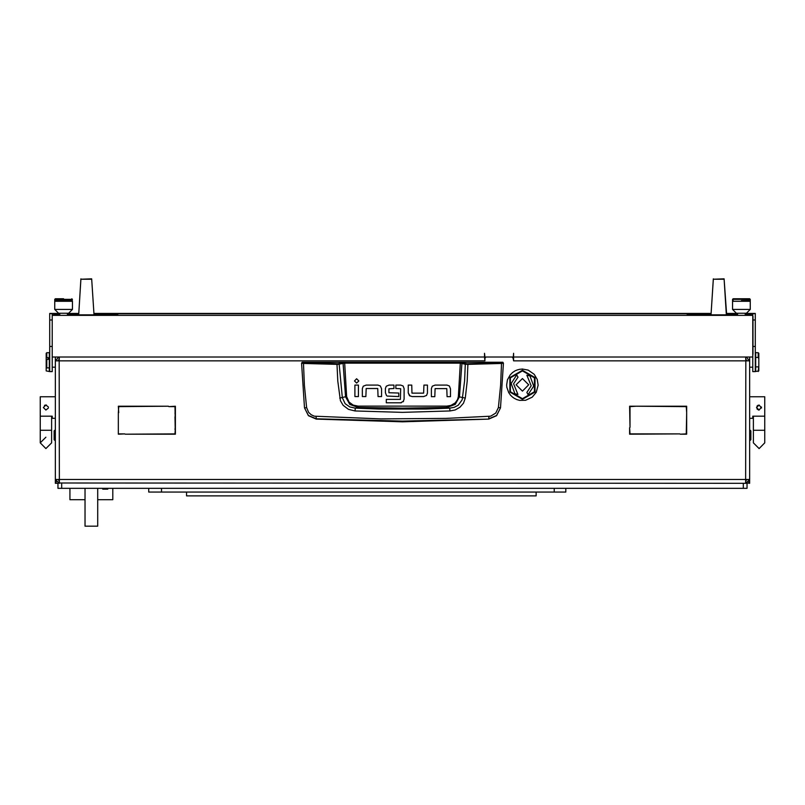 <?xml version="1.0" encoding="UTF-8"?>
<svg xmlns="http://www.w3.org/2000/svg" width="805" height="805" viewBox="0 0 805 805"><rect width="100%" height="100%" fill="white"/><g stroke="black" fill="none" stroke-linecap="round" stroke-linejoin="round"><path stroke-width="1.21" d="M51.611 416.205L51.611 442.871L51.611 430.252L40.25 430.252L40.25 416.205L52.245 416.205L52.245 418.258L55.394 418.258L55.394 372.192M750.23 430.252L750.864 430.876L750.864 439.711L750.23 440.345L750.23 430.252L749.606 430.252L749.606 483.262L747.08 483.04M55.394 418.258L55.394 482.004L56.36 482.004M749.606 372.192L749.606 430.252M57.92 483.04L747.08 483.262L747.08 488.313L743.297 488.313L743.297 483.262M61.703 483.262L61.703 488.313L57.92 488.313L57.92 483.262L55.394 483.262L55.394 482.004M485.948 357.068L484.922 358.305L484.922 360.831L484.54 357.068L52.245 357.068L52.245 371.628L49.719 371.628L49.719 313.467L59.812 313.467L53.502 313.467L53.502 315.409L751.498 315.409L751.498 313.467L745.188 313.467L755.281 313.467L755.281 371.628L752.756 371.628L752.756 313.638L755.281 313.638M58.785 357.068L55.394 360.831L59.188 360.831L59.409 357.068M59.258 480.736L59.188 479.478L55.394 479.478L55.394 360.831M745.591 357.068L745.812 360.831L749.606 360.831L749.606 479.478L745.812 479.478L745.742 480.736M752.756 357.068L513.57 357.068L513.57 360.831L513.198 358.305L512.161 357.068M54.77 440.345L54.136 439.711L54.136 430.876L54.77 430.252L54.77 440.345L55.394 440.345M749.606 396.805L764.75 396.805L764.75 416.205L752.756 416.205L752.756 418.258L749.606 418.258M40.25 416.205L40.25 396.805L55.394 396.805M52.245 367.14L55.394 367.14L55.394 357.068M48.079 359.463L46.811 359.463L46.811 367.895L49.336 367.895L49.336 352.711L46.811 352.711L46.811 357.591L48.079 357.591L48.079 359.463L48.079 357.591M46.811 367.895L46.187 368.438L46.187 359.704L46.811 359.463M46.811 357.591L46.187 357.833L46.187 353.254L46.811 352.711M46.187 368.438L46.207 370.954L49.336 371.477L49.336 367.895M749.606 357.068L749.606 367.14L752.756 367.14M758.189 371.507L758.813 365.4L758.813 370.874L755.664 371.558L755.664 357.4L758.189 357.4L758.189 352.681L756.921 352.681L758.189 352.671L758.813 353.315L758.813 358.839L758.189 357.4M756.921 352.681L755.664 352.62L755.664 357.4M753.007 316.254L753.007 354.27M97.677 499.674L112.831 499.674L112.831 488.313M69.914 488.313L69.914 499.674L85.058 499.674M107.779 489.098L102.728 489.098L107.779 489.098L107.779 488.313M764.75 416.205L764.75 442.871L764.75 430.252L753.389 430.252L753.389 442.871L759.075 448.556L753.389 442.871M306.645 407.551L304.572 408.034L308.446 415.662L316.295 419.083L402.5 421.84L488.705 419.083L496.544 415.662L500.458 407.833L498.355 407.551L495.81 413.046L490.617 416.135L445.809 418.419L380.846 418.942L314.383 416.135L311.193 414.756L308.627 412.371L306.645 407.551L304.36 385.253L303.485 363.427L337.033 364.403L337.818 381.147L340.414 400.729L343.131 405.368L348.505 409.393L355.005 411.003L402.5 412.321L449.995 411.003L455.248 409.906L459.927 407.25L463.449 403.174L465.24 398.103L467.182 381.147L467.926 363.991L460.359 362.562L344.641 362.562L337.728 363.78L302.167 362.28L301.533 363.176L303.485 363.427L303.636 362.803M337.144 363.78L337.033 364.403L337.808 364.403L344.641 363.186L460.359 363.186L465.34 364.263L464.586 380.916L462.181 399.823L458.226 405.187L454.211 407.33L449.683 408.155L426.097 409.041L378.903 409.041L355.317 408.155L349.722 406.907L345.124 403.657L342.276 397.67L339.116 363.649M465.24 398.103L458.377 396.624L457.582 399.562L455.228 402.852L450.881 405.438L446.876 406.153L446.926 407.4L402.5 408.135L358.074 407.4L349.813 404.402L345.536 396.744L339.76 398.103M446.876 406.153L358.124 406.153L353.174 405.066L349.068 402.128L346.623 396.624L345.536 396.744L343.011 362.693M316.295 419.083L316.103 416.386M302.167 362.28L502.833 362.28L503.467 363.176L500.458 407.833L496.574 415.44L488.746 418.781L488.897 416.386M465.884 363.649L465.34 364.263L467.967 364.403L501.515 363.427L500.64 385.253L498.355 407.551M461.99 362.693L459.464 396.744L455.207 404.382L446.926 407.4L449.683 408.155L449.995 411.003M358.124 406.153L358.074 407.4L355.317 408.155L355.005 411.003M502.833 362.542L501.364 362.803L501.515 363.427L503.467 363.176L502.833 362.28M522.405 399.33L534.983 392.065L534.983 377.555L522.405 370.3L509.837 377.555L509.837 392.065L522.405 399.33M519.638 400.347L525.534 400.276L532.246 397.147L536.261 392.357L538.183 385.203L537.237 379.417L534.238 374.375L528.171 370.119L522.163 369.032M519.698 369.264L516.981 369.998M514.697 371.115L512.242 372.745M510.34 374.647L507.452 379.779L506.687 384.981M506.828 387.326L508.76 392.729M510.3 394.923L512.443 397.046M514.405 398.344L517.041 399.652M522.405 398.696L534.429 391.753L534.429 377.867L522.405 370.924L510.38 377.867L510.38 391.753L522.405 398.696M488.705 419.083L402.5 421.075L316.254 418.781L308.426 415.44L304.542 407.833L301.533 363.176L302.167 362.542M358.829 380.946L356.645 378.763L354.472 380.946L356.645 383.12L358.829 380.946M761.55 407.038L759.075 410.057L756.549 407.531L759.075 405.006L761.55 408.024M48.401 407.038L45.925 405.006L43.41 407.531L45.925 410.057L48.401 408.024M508.73 392.669L510.32 394.953M514.184 398.274L512.433 396.966M537.368 379.779L537.126 379.276M522.405 378.501L516.096 384.81L522.405 391.119L528.724 384.81L522.405 378.501M516.73 374.969L511.125 383.522L514.667 393.122L514.234 393.585L517.917 394.43L513.63 383.814L517.987 377.163L516.73 374.969M528.09 394.651L533.695 386.098L530.153 376.499L530.586 376.036L526.893 375.19L531.189 385.806L526.822 392.458L528.09 394.651M346.623 396.624L344.641 362.562M40.25 430.252L40.25 442.871L45.925 448.556L51.611 442.871L45.925 448.556L40.25 442.871L45.925 437.196M630.013 427.344L629.631 406.203L636.131 406.203L630.013 406.585L630.013 427.344M168.869 406.585L175.369 406.203L175.369 427.344L174.987 406.585L168.869 406.585M118.697 412.703L118.315 406.203L168.487 406.203L118.697 406.585L118.315 412.643M686.685 412.703L686.303 406.585L636.514 406.203L686.685 406.203L686.685 412.703M125.198 434.227L174.987 433.845L175.369 427.727L175.369 434.227L125.198 434.227M679.802 433.845L629.631 434.227L629.631 427.727L630.013 433.845L679.802 433.845M680.185 434.227L686.303 433.845L686.685 413.086L686.685 434.227L680.185 434.227M118.697 433.845L124.815 433.845L118.315 434.227L118.315 413.086L118.315 433.955M749.606 479.478L745.812 483.262L745.812 480.736L747.08 479.478M745.591 483.262L745.812 360.831L513.57 360.831M484.54 360.831L59.188 360.831L59.409 483.262M55.394 479.478L59.188 483.262L59.188 480.736L57.92 479.478M745.812 357.068L745.742 359.563M747.08 360.831L745.812 359.563M749.606 360.831L746.215 357.068M59.188 357.068L59.188 359.563L57.92 360.831M366.144 385.072L363.276 386.219L366.144 385.072L377.978 385.072L380.383 386.008L381.53 388.865L380.383 386.008M408.266 392.79L408.266 385.062L411.737 385.062L411.999 393.112L423.651 393.112L423.953 385.062L427.425 385.062L427.425 393.092L426.519 395.436L423.651 396.583L412.11 396.583L409.413 395.647L408.266 392.79L410.047 396.1M435.123 385.092L432.255 386.239L435.123 385.092L446.956 385.092L449.361 386.028L450.508 388.885L449.361 386.028M385.414 392.689L386.531 395.577L385.414 392.689L385.414 388.402L386.269 386.189L389.067 385.062L393.917 385.062L393.917 388.543L388.885 388.855L388.885 392.77L398.787 393.092L398.787 396.563L387.094 396.01M403.104 386.038L404.14 388.664L403.104 386.038L400.669 385.062L395.819 385.062L395.819 388.543L400.649 388.704M401.272 402.782L386.259 402.842L386.259 399.371L400.427 399.371L400.679 388.865M400.548 402.842L403.607 401.192M381.53 388.865L381.53 396.593L378.058 396.593L377.797 388.543L366.144 388.543L365.842 396.593L362.371 396.593L362.371 388.563L363.276 386.219M358.386 385.102L358.386 396.593L354.914 396.593L354.914 385.102L358.386 385.102M423.651 396.583L426.519 395.436M450.508 388.885L450.508 396.613L447.037 396.613L446.775 388.563L435.123 388.563L434.821 396.613L431.349 396.613L431.349 388.584L432.255 386.239M389.067 385.062L386.269 386.189M404.14 388.664L404.14 399.179L403.124 401.826M756.972 406.123L758.109 405.197M758.572 410.007L756.972 408.93M764.75 442.871L759.075 448.556L764.75 442.871M45.925 405.006L44.919 405.217M44.527 405.428L46.418 405.056M506.637 385.031L506.868 387.547M512.171 372.876L510.259 374.828M522.244 369.093L519.668 369.274M516.87 370.089L514.858 370.954M517.192 399.642L519.285 400.276M484.791 355.76L484.54 353.274L484.54 357.068M67.389 313.749L68.022 313.749L67.389 313.236L67.389 315.409M745.188 313.749L745.812 313.749L745.188 313.759M402.5 313.749L405.026 313.739L402.5 313.749M59.812 313.719L54.77 313.729L54.77 314.262L59.017 314.262M59.812 314.745L54.77 314.745L54.77 315.409M750.23 315.409L750.23 314.363L745.188 314.363L747.674 314.081M747.674 314.262L750.23 314.262L750.23 313.729L745.188 313.719M737.611 313.719L726.301 313.719M711.057 313.719L93.944 313.719M78.699 313.719L67.389 313.719M59.812 313.759L59.188 313.749L59.812 313.236L59.812 315.409M737.611 313.759L736.978 313.749L737.611 313.749M49.719 313.638L52.245 313.638L52.245 357.068M513.57 357.068L513.57 353.274L513.318 357.068L484.791 357.068L484.54 353.274M52.245 315.409L752.756 315.409M737.611 313.467L726.281 313.467L737.611 313.467M711.077 313.467L93.923 313.467L711.077 313.467M78.719 313.467L67.389 313.467L78.719 313.467M53.502 313.467L53.502 315.409M751.498 313.467L751.498 315.409M750.23 309.442L746.446 313.226L741.395 313.246L736.354 313.226L732.56 309.442L750.23 309.442L750.23 301.241L732.56 301.241L732.56 299.369L750.23 299.369L749.606 298.736L733.194 298.736L749.606 298.736M741.395 300.637L749.606 300.607L741.395 300.637M46.187 357.833L46.187 359.704M758.189 366.839L755.664 366.839M758.813 353.315L758.189 352.671M758.813 365.4L758.813 358.839M726.331 314.262L724.047 278.822L726.633 314.262M724.047 279.244L713.321 279.244L724.047 278.822M713.321 279.244L711.016 314.896L713.321 278.822M726.352 314.896L711.016 314.896M93.974 314.262L91.679 278.822L93.974 314.262M91.679 279.244L80.953 279.244L91.679 278.822M80.953 279.244L78.648 314.896L80.953 278.822M93.984 314.896L78.648 314.896M63.605 298.766L55.394 298.736L63.605 298.766M72.44 299.369L54.77 299.369L54.77 301.241L72.44 301.241L71.806 298.736M735.72 314.342L726.311 314.363M734.422 314.081L731.021 314.081M709.95 314.342L691.374 314.262M708.762 314.081L705.361 314.081M691.767 314.342L694.775 314.071L691.374 314.091M735.327 314.282L736.263 314.081M731.021 314.292L733.939 314.02L730.598 314.031M709.557 314.282L708.762 314.282M705.361 314.282L704.687 314.282M694.775 314.262L695.681 314.262M699.022 314.262L699.907 314.262M701.397 314.282L699.907 314.02L702.705 314.031M727.398 314.282L729.924 314.031L726.633 314.031M699.022 314.081L695.681 314.081M704.687 314.342L701.397 314.081L704.687 314.342M727.79 314.342L729.783 314.332M711.016 314.745L687.128 314.363M750.23 314.745L745.188 314.745M737.611 314.745L726.341 314.745M702.705 314.02L700.3 314.282M704.878 314.031L706.589 314.031L704.878 314.031M703.741 314.031L706.186 314.031L703.741 314.031M711.067 314.031L708.682 314.081M708.682 314.031L711.067 314.02M727.076 314.031L729.521 314.031L727.076 314.031M733.546 314.031L731 314.031L733.546 314.031M736.263 314.02L735.136 314.282M691.767 314.081L694.685 314.342M697.351 314.081L696.073 314.081L698.619 314.081L697.351 314.342M704.687 314.081L703.168 314.342M703.168 314.091L701.397 314.081M708.36 314.091L705.754 314.081L708.36 314.342M729.783 314.081L727.398 314.091M730.226 314.081L727.79 314.081M734.019 314.091L731.413 314.081L734.019 314.342M745.188 314.081L747.271 314.081L745.188 314.081M115.306 314.081L112.026 314.081M103.362 314.342L105.354 314.332M102.054 314.081L98.663 314.081M77.592 314.342L67.389 314.363M76.405 314.081L73.003 314.081M59.409 314.342L54.77 314.262M106.592 314.272L109.983 314.091L106.984 314.081M102.96 314.282L103.905 314.081M98.663 314.292L101.581 314.02L98.24 314.031M77.189 314.282L76.405 314.282M73.003 314.282L72.319 314.282M115.306 314.262L93.954 314.363M109.983 314.262L110.838 314.262M111.231 314.262L112.026 314.262M69.039 314.282L67.54 314.02L70.347 314.031M95.03 314.282L97.566 314.031L94.276 314.031M72.319 314.342L69.039 314.081L72.319 314.342M95.433 314.342L97.425 314.332M109.983 314.091L106.592 314.081M93.984 314.745L117.872 314.363M78.659 314.745L67.389 314.745M70.347 314.02L67.942 314.282M72.52 314.031L74.231 314.031L72.52 314.031M71.383 314.031L73.829 314.031L71.383 314.031M78.709 314.031L76.324 314.081M76.324 314.031L78.709 314.02M94.718 314.031L97.164 314.031L94.718 314.031M97.395 314.031L96.59 314.332M101.189 314.031L98.643 314.031L101.189 314.031M103.905 314.02L102.768 314.282M105.375 314.02L104.519 314.332M106.964 314.02L106.23 314.282M108.886 314.02L107.307 314.02L108.886 314.081M72.319 314.081L70.81 314.342M70.81 314.091L69.039 314.081M76.002 314.091L73.396 314.081L76.002 314.342M96.59 314.081L95.03 314.091M97.868 314.081L95.433 314.081M101.661 314.091L99.055 314.081L101.661 314.342M104.519 314.081L102.96 314.091M105.797 314.081L103.362 314.081M109.591 314.091L108.293 314.081L109.591 314.342M112.459 314.081L114.914 314.081L112.459 314.081M72.44 309.442L68.646 313.226L63.605 313.246L58.554 313.226L54.77 309.442L72.44 309.442L72.44 301.241L71.806 300.607L55.394 300.607L71.806 300.607M58.181 360.066L58.02 360.831M746.98 360.831L746.819 360.066M61.703 488.313L743.297 488.313M85.058 488.313L85.058 526.178L97.677 526.178L97.677 488.313M174.987 416.809L175.188 427.344M174.987 413.046L175.369 415.521M175.369 430.715L174.987 433.191M175.158 427.727L174.987 429.427M148.673 488.313L148.673 492.097L565.824 492.097L565.824 488.313M161.543 488.313L161.543 492.097M554.212 488.313L554.212 492.097M536.17 492.097L536.17 495.88L186.539 495.88L186.539 492.097M745.812 479.478L59.188 479.478M748.64 482.004L749.606 482.004M501.364 362.803L467.856 363.78M458.377 396.624L460.359 362.562M49.719 346.472L52.245 346.472M52.245 319.967L49.719 319.967M755.281 346.472L753.007 346.472M755.281 319.967L753.007 319.967M750.23 440.345L749.606 440.345M54.77 430.252L55.394 430.252M753.389 430.252L753.389 416.205M49.719 371.628L52.245 371.628M755.281 371.628L752.756 371.628M749.606 300.607L750.23 301.241L750.23 299.369M745.188 315.409L745.188 313.236M737.611 315.409L737.611 313.236M732.56 309.442L732.56 301.241L733.194 300.607M55.394 298.736L54.77 299.369M54.77 309.442L54.77 301.241L55.394 300.607M733.194 298.736L732.56 299.369M402.772 313.749L402.228 313.749M102.728 489.098L102.728 488.313"/></g></svg>
